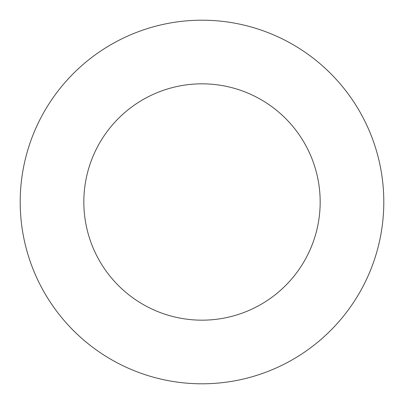 <?xml version="1.0" encoding="UTF-8"?>
<svg xmlns="http://www.w3.org/2000/svg" width="404" height="404" viewBox="0 0 404 404"><rect width="100%" height="100%" fill="white"/><g stroke="black" fill="none" stroke-linecap="round" stroke-linejoin="round"><path stroke-width="0.61" d="M202 383.8A181.8 181.8 0 0 0 383.8 202A181.8 181.8 0 0 0 202 20.2A181.8 181.8 0 0 0 20.2 202A181.8 181.8 0 0 0 202 383.8M202 320.17A118.17 118.17 0 0 0 320.17 202A118.17 118.17 0 0 0 202 83.83A118.17 118.17 0 0 0 83.83 202A118.17 118.17 0 0 0 202 320.17"/></g></svg>

